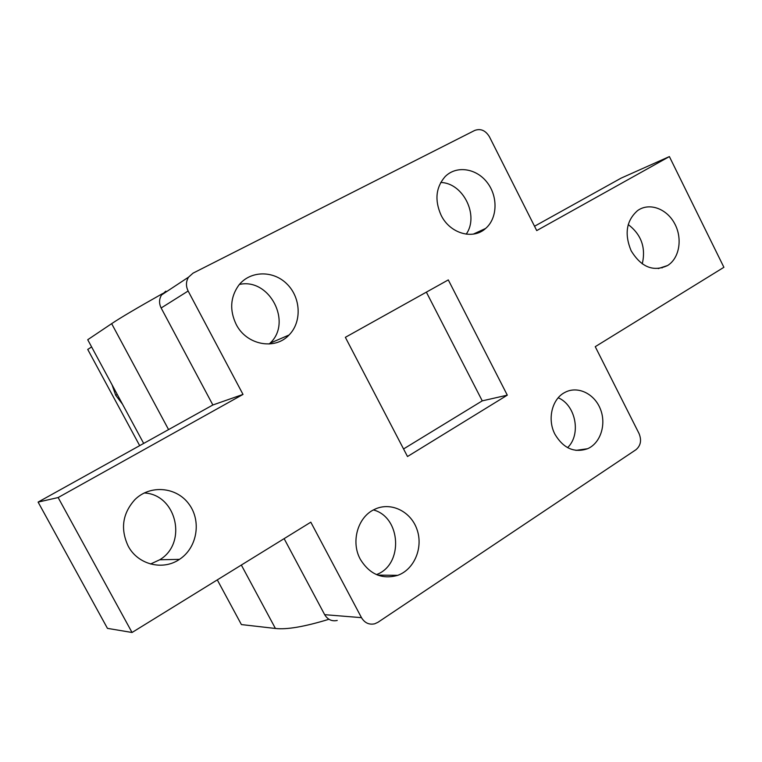<?xml version="1.0" encoding="UTF-8"?>
<svg xmlns="http://www.w3.org/2000/svg" width="762" height="762" viewBox="0 0 762 762"><rect width="100%" height="100%" fill="white"/><g stroke="black" fill="none" stroke-linecap="round" stroke-linejoin="round"><path stroke-width="1.14" d="M662.073 267.929L662.188 267.291M628.24 224.561C641.337 234.61 646.014 247.717 642.261 263.89M144.228 492.976C176.498 494.328 187.881 543.115 159.744 559.765L150.571 564.004M631.107 250.698C624.211 233.924 626.364 220.561 637.556 210.626C649.024 202.244 666.531 208.436 674.551 223.418C682.771 238.268 679.552 258.185 667.598 265.519C653.358 272.139 641.194 267.205 631.107 250.698M132.045 632.489L107.452 628.364L38.1 502.091L58.141 497.548L132.045 632.489L310.81 522.18L361.483 617.658C364.684 622.945 369.103 624.992 374.723 623.792L377.971 622.287L635.927 449.742C640.728 445.684 641.775 440.293 639.061 433.578L595.246 346.681L723.9 267.3L669.388 156.581L621.192 178.089L534.533 226.247M669.388 156.581L536.724 230.591L489.433 136.779C485.527 130.397 480.622 128.292 474.707 130.445L193.043 273.148L188.557 277.149C185.909 281.511 185.776 286.131 188.138 291.017L243.011 394.421L58.141 497.548M128.159 546.03C120.253 528.961 122.492 513.502 134.855 499.672C150.095 484.432 176.441 486.804 188.909 504.025C201.711 520.979 197.244 547.859 179.461 559.365C162.82 570.928 137.789 564.652 128.159 546.03M38.1 502.091L212.865 404.984L243.011 394.421M337.233 620.458C331.889 621.582 327.698 619.649 324.669 614.677L284.131 538.648M212.865 404.984L161.144 307.991C158.915 303.409 159.058 299.066 161.563 294.951L165.83 291.17M217.294 579.882L241.402 624.573L275.415 628.469C286.76 629.774 304.6 626.716 328.946 619.277M143.675 443.427L87.725 339.719L111.652 323.66C120.377 317.802 137.389 307.762 162.687 293.532M139.684 445.646L87.735 349.434L91.611 346.939M122.482 404.146L115.7 395.259L112.081 384.877M115.7 395.259L117.243 394.44M448.294 279.911L507.302 395.164L407.499 456.524L345.357 337.328L448.294 279.911M236.134 324.307C229.476 310.22 230.315 297.237 238.649 285.379C250.041 270.529 273.282 270.11 287.026 284.055C300.98 297.761 301.99 322.059 289.027 335.023C274.853 350.482 246.374 345.015 236.134 324.307M441.112 215.246C434.492 200.33 435.797 187.481 445.037 176.708C456.162 165.24 476.164 168.107 487.08 182.366C498.196 196.444 497.567 218.265 485.632 228.448C472.992 240.163 449.932 233.553 441.112 215.246M360.331 559.298C350.682 542.011 357.645 517.312 374.085 509.597C390.077 501.367 410.508 510.873 416.881 529.133C423.548 547.268 414.49 569.433 397.697 575.348C382.086 579.701 369.627 574.348 360.331 559.298M555.012 434.388C547.011 419.471 551.964 398.859 564.899 392.42C577.491 385.562 594.255 393.497 600.323 408.889C606.59 424.177 600.647 443.103 587.597 448.723C574.329 453.18 563.461 448.408 555.012 434.388M558.222 397.783C575.843 405.155 581.406 434.597 567.576 447.627M373.428 509.93C401.25 517.217 403.631 564.861 376.438 574.596M440.722 182.499C463.239 182.832 479.393 215.77 466.192 234.163M239.401 284.445C269.472 277.625 292.713 322.478 270.043 343.195L269.215 344.005M426.368 292.141L482.251 400.86L403.555 448.951M507.302 395.164L482.251 400.86M361.483 617.658L324.669 614.677M161.144 307.991L188.138 291.017M275.415 628.469L241.344 565.052M168.573 429.597L111.652 323.66M667.598 265.519L658.254 268.586M179.461 559.365L159.744 559.765M161.563 294.951L188.557 277.149M587.597 448.723L575.948 450.38M397.697 575.348L377.723 575.12M485.632 228.448L473.316 234.115M289.027 335.023L270.043 343.195"/></g></svg>

